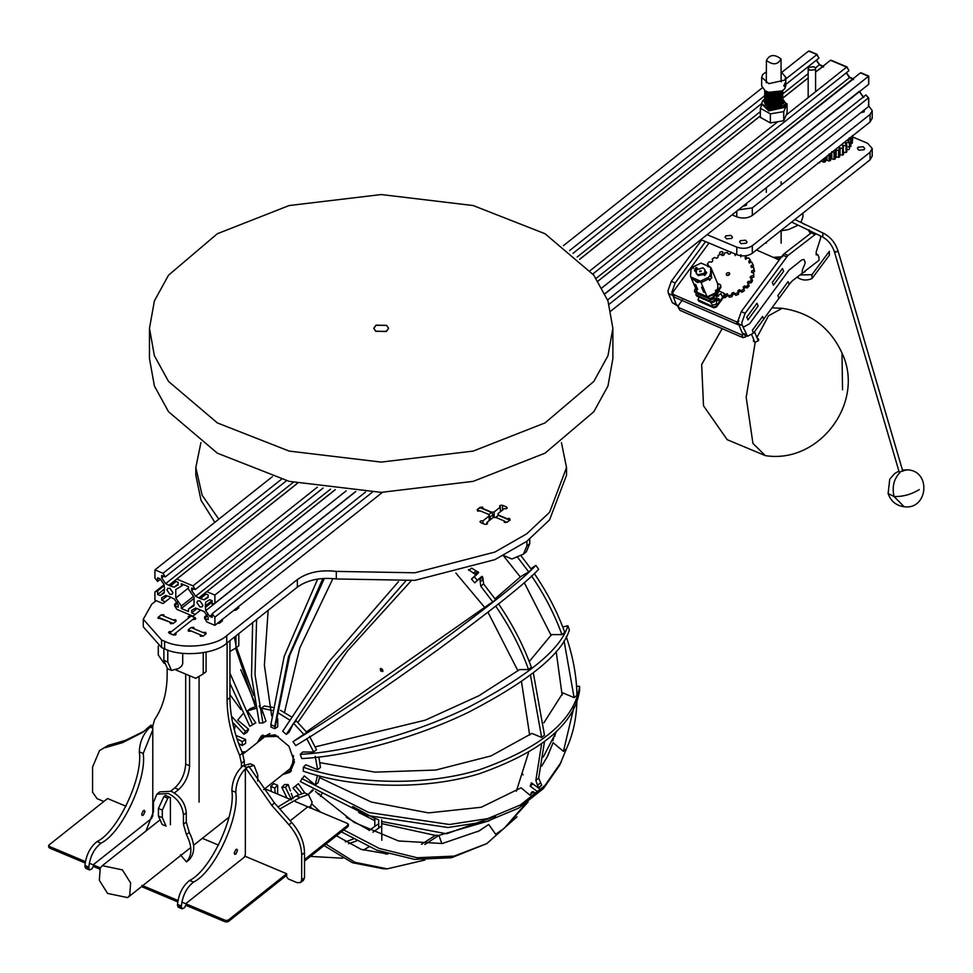 <?xml version="1.0" encoding="UTF-8"?>
<svg xmlns="http://www.w3.org/2000/svg" width="973" height="973" viewBox="0 0 973 973"><rect width="100%" height="100%" fill="white"/><g stroke="black" fill="none" stroke-linecap="round" stroke-linejoin="round"><path stroke-width="1.46" d="M479.908 511.044L477.196 509.901L480.03 507.651L491.572 512.503L493.068 514.644L490.234 516.894L488.738 514.753L491.572 512.199L483.034 508.611L482.62 507.115L480.03 507.359L477.196 509.609L477.609 511.105L480.2 510.861L488.738 514.449L489.151 515.945L482.936 520.883C480.273 520.64 479.543 521.224 480.747 522.61L484.651 524.252C487.315 524.483 488.032 523.9 486.828 522.513L493.043 517.587L495.634 517.344L504.184 520.932L504.586 522.428L507.176 522.197L510.01 519.947L509.609 518.451L507.018 518.682L498.468 515.094L495.634 517.648M175.699 619.728L173.109 619.971L164.121 616.189L163.707 614.693L161.117 614.936L157.93 617.806L170.275 622.221L170.689 623.717L173.267 623.474L176.113 621.224L175.699 619.728L176.113 621.224L161.117 614.936L158.283 617.186L173.267 623.474L176.113 621.224M193.688 627.281L191.097 627.524L188.263 629.774L188.665 631.27L191.255 631.027L200.256 634.81L200.657 636.306L203.248 636.062L206.081 633.812L205.68 632.328L203.089 632.559L194.089 628.777L193.688 627.281L194.089 628.777M156.167 600.669L151.8 604.136L143.286 619.242L161.603 640.015L164.607 641.28C181.233 649.684 215.41 646.571 226.745 635.612L297.361 579.567C307.492 572.319 320.482 569.594 336.305 571.394L414.875 572.793L494.892 552.068L526.758 533.8L549.587 512.284L566.541 467.563L561.445 442.63M200.912 442.63L195.816 467.563L202.141 495.257L218.816 519.181M336.305 571.394L336.305 578.959L414.875 580.358L494.892 559.645L526.758 541.365L549.587 519.85L566.541 475.128L566.541 467.563M195.816 467.563L195.816 475.128L200.973 500.195L214.838 522.343M491.572 512.199L494.162 511.968L494.162 517.478M498.067 515.641L498.067 513.598L504.282 508.672C506.933 508.903 507.663 508.332 506.459 506.933L502.555 505.303C499.903 505.072 499.173 505.644 500.377 507.03L494.162 511.968M499.611 506.167L500.377 507.03L500.377 511.762M507.225 507.809L506.459 506.933L506.459 508.672M498.067 513.598L498.468 515.094M510.01 519.947L509.609 518.451M487.595 523.377L486.828 522.513L486.828 524.252M479.993 521.747L480.747 522.61M483.034 508.915L482.62 507.115M192.861 619.4C195.512 619.631 196.242 619.059 195.038 617.66L191.146 616.031C188.482 615.787 187.753 616.371 188.957 617.758L171.516 631.611C168.852 631.368 168.122 631.951 169.326 633.338L173.23 634.968C175.894 635.211 176.612 634.627 175.408 633.241L192.861 619.4M195.804 618.524L195.038 617.66L173.23 634.968L168.572 632.474M176.174 634.104L175.408 633.241L175.408 634.968M188.19 616.894L188.957 617.758M238.799 607.857L238.385 606.361L238.799 607.857L235.965 610.107L238.799 607.857L237.57 607.334M233.654 610.436L235.965 610.107L234.724 609.585M207.456 614.547L204.622 616.797L204.719 618.123M222.44 620.835L222.039 619.339L222.44 620.835L219.606 623.085L217.295 623.425M177.475 601.946L174.641 604.197L174.739 605.534M164.121 616.189L163.707 614.693M206.081 633.812L203.248 636.062L188.263 629.774L188.263 631.027L188.263 629.774L191.097 627.524L206.081 633.812L205.68 632.328M143.286 619.242L143.286 626.819L161.603 647.58L164.607 648.845C181.233 657.249 215.41 654.136 226.745 643.177L297.361 587.133L297.361 579.567M336.305 578.959C320.482 577.159 307.492 579.884 297.361 587.133M504.184 520.932L504.184 522.197M482.936 520.883L482.936 523.523M489.151 520.677L489.151 515.945M170.275 622.221L170.275 623.474M200.256 636.062L200.256 634.81M376.247 325.128L386.719 325.469L388.592 328.315L386.111 331.513L375.651 331.173L373.766 328.315L376.247 325.128M781.015 58.891C777.889 64.838 773.024 65.361 766.432 60.448C769.558 54.5 774.423 53.977 781.015 58.891L781.137 81.817M766.432 60.448L766.31 82.79M799.903 274.994L811.969 274.654L829.337 251.35L829.337 255.291L811.969 278.594C806.994 280.698 802.372 280.455 798.128 277.877L797.13 277.135M804.574 271.406L818.986 260.326L818.986 257.237L817.855 254.707L816.201 254.902L816.201 251.922L820.653 238.008L820.434 235.916M386.427 331.343L388.592 328.315L386.427 325.286L375.943 325.286L373.766 328.315L375.943 331.343L386.427 331.343M217.344 233.727L168.536 275.189L154.391 300.912L149.477 328.315L154.391 355.729L168.536 381.452L217.344 422.914L289.151 451.083L381.185 462.09L473.206 451.083L545.014 422.914L593.822 381.452L607.967 355.729L612.881 328.315L607.967 300.912L593.822 275.189L545.014 233.727L473.206 205.546L381.185 194.551L289.151 205.546L217.344 233.727M149.477 328.315L149.477 358.587L154.391 386.001L168.536 411.725L217.344 453.175L289.151 481.355L381.185 492.362L473.206 481.355L545.014 453.175L593.822 411.725L607.967 386.001L612.881 358.587L612.881 328.315M753.637 339.346L753.43 341.207L755.194 342.399L758.563 340.416L758.551 339.042L757.055 337.899M122.379 869.874L130.637 882.973L129.725 895.306L127.658 897.617L107.589 893.421L99.331 880.31L100.243 867.989L102.311 865.678L122.379 869.874M382.997 670.871L381.1 668.475M380.552 670.871L380.346 668.658L382.462 669.339L382.669 671.552L380.552 670.871M495.537 816.238L446.571 833.776L381.635 821.504M374.8 818.488L352.7 806.532M263.33 713.586L259.061 705.997M253.685 695.488L236.5 647.519M235.965 645.196L234.359 637.145M785.357 83.642L783.861 85.6L785.15 82.851M782.037 90.963L769.084 92.459L765.398 90.963M766.31 71.82L762.698 74.495L761.677 77.305L761.677 85.928L765.204 90.854L768.852 92.289L782.243 90.854L784.749 88.738L785.77 85.928L785.77 77.305L781.137 71.82M769.084 109.098L784.238 105.716L782.718 98.905L785.77 103.491L784.749 106.3L768.852 109.852L761.677 103.491L762.698 100.681L764.729 98.857L763.209 100.353L769.084 109.098M761.713 104.014L768.852 110.91L784.749 107.358L785.734 104.014M783.861 85.6L784.238 86.439M761.677 77.305L768.852 83.666L784.749 80.114L785.77 77.305M779.92 106.008L780.674 105.388L780.674 91.669M777.476 92.654L777.476 107.152L778.582 106.75L778.582 92.399M774.459 93.007L774.459 107.662L775.749 107.541L775.749 92.909M771.334 92.873L771.334 107.48L772.611 107.638L772.611 92.982M768.573 92.313L768.573 106.616L769.643 107.042L769.643 92.581M766.59 91.584L766.59 105.206L767.283 105.838M782.122 90.915L782.122 104.877L780.674 105.388M782.706 102.883L782.693 90.574L782.693 103.418L781.708 103.673M764.729 103.029L764.729 90.562L764.742 103.174L765.69 103.454M766.59 105.206L765.179 104.658L765.593 91.073M768.573 106.616L766.906 106.422L766.906 91.73M771.334 107.48L769.643 107.042M774.459 107.662L772.611 107.638M777.476 107.152L775.749 107.541M780.261 91.839L780.261 106.592L778.582 106.75M781.745 91.134L781.745 105.376M765.52 91.036L765.52 105.157M767.551 91.985L767.551 106.811M770.519 92.751L770.519 107.881M769.667 92.593L769.667 107.662M773.973 93.019L773.973 108.222M773.049 93.007L773.049 108.21M777.403 92.666L777.403 107.772M776.527 92.824L776.527 107.967M779.592 92.094L779.592 106.969M761.713 105.108L760.351 108.271L770.361 113.853L783.727 111.64L787.096 103.843L785.758 103.102M760.351 108.271L760.351 117.356L770.361 122.939L783.727 120.725L787.096 112.929L787.096 103.843M770.361 113.853L770.361 122.939M783.727 111.64L783.727 120.725M172.914 592.569L169.922 588.288L167.611 588.41L166.918 590.052L169.922 594.345L172.221 594.211L172.914 592.569M196.899 602.64L197.592 600.998L199.903 600.876L202.895 605.157L202.202 606.811L199.903 606.933L196.899 602.64M194.053 604.61L188.482 609.025L194.053 605.741L194.053 597.154L188.47 589.176L188.47 586.695L181.343 583.703L181.343 586.184L183.398 584.566M194.053 598.419L181.343 608.514L188.482 611.518L188.482 609.025M197.02 608.599L191.657 612.856L191.657 610.363L195.634 608.016L204.172 611.603L208.149 617.283L208.149 619.777L204.549 618.269L206.811 621.942L214.887 625.335L214.887 617.174L212.187 613.756L212.187 617.393L209.73 616.359L205.741 610.655L205.291 606.167L205.741 602.056L209.73 599.709L212.187 600.742L212.187 604.379L214.887 603.224L214.887 595.062L206.811 591.669L204.549 593.445L208.149 594.953L208.149 597.446L204.16 599.794L199.903 598.456L195.646 596.218L191.657 590.514L191.657 588.033L195.257 589.541L192.995 585.868L176.831 579.081L174.568 580.857L178.168 582.365L178.168 584.846L174.179 587.193L169.922 585.868L165.665 583.618L161.676 577.926L161.676 575.444L165.276 576.953L163.014 573.279L154.926 569.886L154.926 578.035L157.626 581.453L157.626 577.828L160.095 578.862L164.072 584.554L164.522 589.042L157.626 594.479L157.626 590.842L154.926 591.998L154.926 600.146L163.014 603.54L165.276 601.776L161.676 600.256L161.676 597.775L165.665 595.427L169.922 596.765L174.179 599.003L178.168 604.695L178.168 607.188L174.568 605.668L176.831 609.353L192.995 616.14L195.257 614.364L191.657 612.856M200.633 610.095L195.257 614.364M177.317 603.491L174.568 605.668M167.04 595.999L161.676 600.256M170.652 597.495L165.276 601.776M164.072 584.737L154.926 591.998M164.072 585.722L157.626 590.842M164.072 592.35L160.095 595.512L157.626 594.479M160.095 595.512L164.072 593.153L164.522 589.042M160.387 579.276L157.626 581.453M785.77 84.469L818.962 58.125L816.7 54.452L808.624 51.058L781.951 72.221M762.175 87.923L563.391 245.695M272.355 476.685L154.926 569.886M816.894 54.622L785.77 78.995M764.729 95.695L569.667 250.523M281.392 479.324L163.014 573.279M761.677 103.6L573.036 253.308M286.548 480.698L165.276 576.953M163.732 576.296L161.676 577.926M823.608 67.04L819.351 64.802L815.447 67.903M808.174 73.668L782.718 93.882M760.351 111.627L577.196 256.994M293.25 482.353L165.665 583.618M823.182 66.492L815.593 72.002M808.174 77.889L782.718 98.103M760.351 115.848L579.64 259.28L760.351 115.921M297.373 483.301L169.144 585.077M175.651 581.307L169.922 585.868M176.064 581.477L170.701 585.734M178.168 584.031L174.179 587.193M831.416 60.727L830.516 60.253L831.416 60.727L830.516 60.253L815.593 72.075M782.718 98.2L808.174 77.986L782.718 98.176M297.458 483.326L174.568 580.857M846.875 67.222L830.516 60.253L815.593 72.099M760.351 115.945L579.701 259.329M297.47 483.326L176.831 579.081M847.884 68.852L846.68 67.04L786.172 115.069M777.816 121.698L590.21 270.603M317.332 487.181L192.995 585.868M846.972 66.918L848.942 70.713L592.885 273.948M323.085 488.081L195.257 589.541M193.7 588.896L191.657 590.514M849.575 77.585L596.121 278.363M330.565 489.127L195.646 596.218M853.163 79.093L597.969 281.112M335.162 489.699L199.124 597.677M205.631 593.907L199.903 598.456M206.045 594.065L200.681 598.322M208.149 596.619L204.16 599.794M861.397 73.316L860.497 72.841L861.397 73.316L860.497 72.841L858.235 74.617L598.006 281.161M206.811 591.669L335.271 489.711L204.549 593.445M868.378 76.247L860.497 72.841L598.018 281.173M604.963 293.627L868.585 84.396L868.585 76.235L602.007 287.813M346.218 490.83L214.887 595.062M355.595 491.547L214.887 603.224M211.956 600.645L205.741 605.571M212.15 600.73L205.291 606.167M212.187 602.032L205.741 607.14M863.416 97.531L859.232 91.401L605.024 293.761M355.802 491.56L205.741 610.655M212.187 614.401L209.73 616.359M867.174 96.436L865.885 94.928L607.602 299.927M365.532 492.058L212.187 613.756M868.378 97.957L609.11 304.281M372.27 492.265L214.887 617.174M868.731 98.042L865.885 94.928L868.585 98.346L868.585 106.507L868.378 104.999L868.585 106.507L610.935 310.995M382.425 492.362L214.887 625.335M207.298 616.079L204.549 618.269M188.47 587.984L175.772 598.067L175.772 589.468L181.343 586.184M193.505 596.376L181.343 606.033L181.343 608.514M175.772 598.067L181.343 606.033M816.213 60.314L819.594 64.996M817.904 56.264L816.992 54.33M808.624 51.058L809.913 51.691L808.624 51.058M742.934 206.227L746.315 205.364L746.705 203.235M860.691 112.771L864.085 111.895L864.474 109.767M868.755 105.996L872.209 110.642L870.081 114.413L752.311 207.881L738.373 209.852M872.209 110.642L872.209 118.207L870.081 121.978L752.311 215.447C747.799 218.341 742.618 218.816 736.78 216.87L732.049 214.875M820.908 160.959L823.73 162.163L823.73 158.769M849.417 141.888L849.417 148.857L849.417 141.888L847.738 140.732L848.103 139.893L850.864 139.601L850.864 146.57L850.864 139.601M843.555 147.507L842.606 148.164L842.606 155.121L843.555 154.464L842.995 145.415L846.048 145.536L846.048 152.506L846.826 151.776L846.826 144.819L846.048 145.536M846.826 144.819L845.44 143.542L845.89 142.763L848.809 142.666M839.504 154.78L842.606 155.121M834.895 157.444L839.675 156.872L838.957 148.455L842.606 148.164M835.248 151.97L834.031 152.445L834.031 159.414L835.248 158.94L835.466 149.903L838.58 150.474L838.58 157.444M830.37 160.63L830.37 153.661L829.045 154.038L829.045 160.995L830.37 160.63L830.954 158.623L834.031 159.414M823.73 162.163L825.128 161.907L826.077 159.986L829.045 160.995M825.128 161.907L825.128 157.65M819.643 162.017L819.643 162.759L818.184 162.905M852.36 142.52L852.36 135.563L852.36 142.52M852.664 139.638L852.664 135.806L852.36 140.185M819.643 162.759L820.361 161.299M851.266 143.53L852.153 143.372M848.286 146.826L850.864 146.57M846.194 149.684L848.809 149.635M843.445 152.335L846.048 152.506M851.266 138.786L849.332 137.777M847.738 140.732L848.103 139.893M845.44 143.542L845.89 142.763M842.496 146.132L842.995 145.415M838.957 148.455L839.504 147.811M839.675 149.903L838.58 150.474M831.769 158.66L831.769 151.691L834.031 152.445M830.37 153.661L830.37 159.122M780.614 230.832L788.227 229.652L798.152 225.201M800.949 222.428L802.92 216.845L802.92 213.123M814.888 69.764L809.706 70.238L808.174 68.499L808.891 67.246L814.073 66.772L815.593 68.499L814.888 69.764M746.315 243.201L747.033 241.936L745.5 240.209L740.319 240.684L739.614 241.936L741.146 243.676L746.315 243.201M864.085 149.733L864.79 148.48L863.27 146.741L858.089 147.215L857.383 148.48L858.904 150.207L864.085 149.733M731.745 238.397L732.45 237.144L730.918 235.405L725.749 235.88L725.031 237.144L726.563 238.872L731.745 238.397M852.664 136.998L867.624 143.286L872.209 148.48L870.081 152.25L752.311 245.719C747.799 248.614 742.618 249.076 736.78 247.13L707.103 234.675M872.209 148.48L872.209 156.045L870.081 159.815L752.311 253.284C747.799 256.179 742.618 256.653 736.78 254.707L700.864 239.613M791.645 222.075L822.051 236.694C827.962 239.869 832.097 244.941 834.457 251.946L899.271 472.331L902.239 470.993M669.838 295.026L668.427 293.469L667.965 290.805L671.309 281.294L675.165 282.961L671.82 292.472L676.186 304.367L678.059 306.069M705.571 241.596L675.165 282.961M701.691 239.966L671.309 281.294M738.738 324.581L737.485 324.508L736.342 321.783L673.182 294.418L674.338 297.142L672.501 293.761L673.182 294.418L672.72 292.387L709.001 243.031M672.282 295.135L668.427 293.469L672.343 302.7L676.186 304.367M677.609 305.936L672.343 302.7M739.808 325.359L738.398 323.79L737.935 321.126L741.28 311.615L745.136 313.282L741.791 322.805L742.253 325.469L743.664 327.025L749.575 323.754L788.945 270.19L801.728 259.973L803.941 259.414L805.072 261.944L803.941 259.414L801.728 259.973L788.945 270.19L749.575 323.754L743.664 327.025L742.253 325.469L747.58 336.257L753.516 333.07L763.72 319.18L762.577 316.468L752.336 330.261L753.479 332.985M805.072 271.625L802.287 273.17L802.287 270.068L805.072 263.452L802.287 270.068L802.287 273.17L792.314 280.832L789.2 284.396L788.045 281.671L777.841 295.549L778.996 298.273L763.696 319.095L762.54 316.383M816.177 233.873L815.082 234.566L811.227 232.9L784.104 253.758L787.96 255.425L745.136 313.282M815.082 234.566L787.96 255.425M786.634 256.823L782.779 255.157L741.28 311.615M782.779 255.157L784.104 253.758M811.227 232.9L812.516 232.109M756.982 303.272L758.137 305.996L747.933 319.886L746.778 317.162L756.982 303.272L758.137 305.996L747.933 319.886L746.778 317.162L756.982 303.272M782.487 268.56L783.642 271.285L773.438 285.174L772.282 282.45L782.487 268.56L783.642 271.285L773.438 285.174L772.282 282.45L782.487 268.56M805.072 263.452L805.072 261.944L805.072 263.452M742.253 325.469L738.398 323.79L742.314 333.021L746.169 334.7M747.58 336.257L742.314 333.021M719.521 253.722L720.202 254.391C722.793 254.294 723.474 253.357 722.246 251.606C719.655 251.703 718.974 252.627 720.202 254.391L720.275 254.415M729.665 274.228L726.916 275.42L729.665 274.228M722.927 252.275L722.246 251.606M779.227 259.986L756.483 249.976M736.342 321.783L738.835 321.041M674.338 297.142L737.485 324.508M809.135 229.883L810.387 233.058L809.658 233.848M808.977 231.598L809.597 231.963M804.987 224.714L801.107 222.185M782.657 256.726L773.474 257.358M781.088 256.933L780.966 257.614M776.977 258.854L777.099 257.529M777.293 257.261L777.147 258.927M779.203 257.383L778.984 259.803M778.886 257.152L778.668 259.609M775.067 257.346L775.067 258.027M809.609 230.856L809.159 231.805M810.387 233.058L809.974 233.861M719.412 288.872L719.339 289.662M719.461 289.261L719.351 290.027M718.488 292.569L716.286 293.651M716.809 293.092L716.906 294.539M717.454 293.311L717.271 292.532M716.931 294.211L716.383 293.007M693.64 268.39L693.019 266.93L701.047 263.087L710.691 267.259L711.616 269.351L710.874 275.858L711.47 277.573M708.758 278.144L709.804 280.333L708.514 277.305L700.487 281.148L690.842 276.964L691.462 278.436L695.172 280.042L695.841 281.611L698.261 282.292M700.487 281.148L701.107 282.608L697.252 280.942L697.69 281.988L691.462 278.436L697.459 292.569L690.55 276.344L690.976 269.703L693.019 266.93M710.691 267.259L710.558 274.532L711.847 277.56L709.67 280.029M696.145 270.689L695.452 271.637L694.503 270.543L695.087 270.798L696.522 267.697L697.13 268.025L696.522 267.697M704.634 275.627L703.686 274.532L704.282 274.787L704.27 273.644L706.325 272.014L706.678 272.841L704.634 275.627L704.282 274.787M699.672 270.956L701.156 271.601L699.672 270.956L699.563 271.637M701.265 270.92L701.156 271.601M704.768 271.576L704.683 269.472L702.968 267.806L696.704 269.667L696.145 273.085L697.86 274.751L703.674 273.413M703.698 274.556L698.213 275.59L696.352 273.486M709.135 278.764L701.107 282.608L709.135 278.764M704.817 269.898L705.267 271.406M708.514 277.305L710.558 274.532M711.847 277.56L710.083 274.325M696.619 268.718L695.598 270.105L696.486 268.56M695.014 269.849L696.036 268.463M695.926 267.441L696.534 267.77L695.926 267.441L694.503 270.543M697.483 268.84L697.13 268.025M695.452 271.637L695.087 270.798M697.641 289.443L694.904 284.408L697.641 289.443L695.756 284.59M695.014 284.274L695.646 284.736M704.416 292.192L701.679 287.169L703.576 292.009L701.582 287.303L702.324 287.619M704.318 292.338L703.674 291.876M697.653 292.788L707.225 296.947C715.532 294.928 718.974 290.441 717.6 283.471L717.296 282.851C719.266 289.808 715.86 294.442 707.091 296.741L701.107 282.608L697.398 281.002L698.067 282.571L695.841 281.611M716.006 290.015L715.727 291.231L716.006 290.015L715.362 290.647M711.348 277.804L711.312 268.73M697.75 289.297L697.009 288.981M701.679 287.169L702.421 287.485M709.499 280.212L708.563 278.169M711.64 277.937L710.29 276.064M698.14 292.751L707.371 296.753L714.754 293.25M716.992 293.639L717.308 294.357M715.982 294.114L716.359 294.661L716.067 293.992M717.369 294.065L718.378 296.315L716.906 296.133M716.773 293.554L717.04 294.162M717.563 283.398L720.117 284.505L720.579 286.536L712.418 297.641L709.913 298.383L703.284 295.233M702.032 294.685L694.394 291.304L695.44 292.8L694.977 290.769M720.47 285.344L720.932 287.376L712.771 298.48L710.266 299.222L695.44 292.8L694.625 289.93L695.695 288.482M720.117 284.505L720.896 285.624M703.163 295.464L703.515 296.303M701.825 294.892L702.19 295.719M699.453 297.324L698.796 296.777M704.136 299.027L703.163 299.149M704.197 273.839L705.218 272.452M705.814 272.708L704.793 274.094L705.668 272.549M705.729 271.747L703.674 273.377L703.686 274.532M705.693 271.674L706.325 272.014M714.218 296.497L714.024 298.881L710.266 300L709.122 298.735M715.386 294.916L716.578 297.264L713.829 300.985L711.324 301.739L695.817 294.649L696.863 296.145L696.4 294.114M716.469 296.072L716.931 298.103L714.182 301.825L711.689 302.579L696.863 296.145L696.169 293.116M716.116 295.233L716.894 296.351M701.302 271.029L700.219 270.81L699.611 271.735M719.229 291.122L723.754 293.092L724.216 295.123L716.055 306.227L713.55 306.969L713.902 307.809L699.076 301.387L697.969 299.684L699.088 297.385M713.55 306.969L697.969 299.684M724.569 295.95L716.408 307.067L716.055 306.227M713.902 307.809L716.408 307.067M716.724 299.197L718.731 298.602L719.096 300.219L717.089 300.815L716.724 299.197M715.641 299.854L716.578 302.056L716.237 304.111L712.491 305.23L710.545 302.08M723.754 293.092L724.508 293.943M719.351 299.587L716.833 300.657M698.334 300.523L699.076 301.387L698.334 300.523M716.432 295.147L715.739 295.281M715.435 294.138L716.189 295.926M716.189 295.816L715.435 294.028M715.41 293.712L716.164 295.488M716.14 295.378L715.386 293.603M718.025 295.524L720.981 293.627L721.893 296.023L724.557 296.06L727.172 293.712L729.288 297.227L731.988 296.668L731.319 295.099L728.619 295.658M722.55 297.592L725.226 297.629L727.84 295.281L729.288 297.227M731.988 296.668L732.766 294.564L734.116 293.968L735.965 295.391L738.531 294.272L737.862 292.703L735.296 293.822L735.965 295.391M731.319 295.099L732.097 292.995L733.447 292.399L735.296 293.822M726.989 275.456C725.7 273.729 726.357 272.793 728.959 272.647C730.249 274.362 729.592 275.298 726.989 275.456L726.272 274.775M749.429 262.576L748.724 261.506L749.429 262.576L751.934 262.333L753.503 265.909L752.555 263.634L752.834 264.34L750.974 266.018L751.63 267.587L753.503 265.909M746.109 258.684L745.063 257.857L746.109 258.684L748.553 257.894L750.086 259.56L750.755 261.129L749.392 263.075L748.724 261.506L750.086 259.56M753.674 267.551L754.549 271.358L753.674 267.551L751.29 267.247L750.974 266.018L751.29 267.247M753.661 273.218L753.832 277.098L753.661 273.218L751.57 272.379L751.643 271.066L753.88 269.789M745.841 255.753L746.51 257.322L745.732 259.426L745.063 257.857L745.841 255.753M709.232 267.028L707.432 263.756L709.195 261.773L711.579 262.078L712.747 261.044L712.224 259.061L714.462 257.456L716.566 258.295L717.952 257.504L718.086 255.388L720.652 254.269L722.319 255.595L723.851 255.096L724.63 252.992L727.33 252.433L728.461 254.135L730.018 253.989L731.392 252.031M725.226 297.629L724.557 296.06M743.725 289.03L741.487 290.635L742.156 292.204L744.394 290.599L743.202 287.047L744.369 286.013L746.753 286.317L747.41 287.899L749.186 285.916L748.517 284.347L746.753 286.317M751.91 278.947L752.567 280.516L751.399 282.742L750.73 281.173L751.91 278.947L750.049 277.39M752.263 272.659L754.549 271.358M750.901 279.202L751.375 277.889L753.832 277.098M748.042 284.201L748.894 282.985L751.399 282.742M744.394 290.599L743.871 288.616L745.038 287.582L747.41 287.899M738.531 294.272L738.665 292.155L740.052 291.365L742.156 292.204M735.247 255.619L734.724 253.637M741.548 255.838L740.234 255.315L740.903 256.884L741.037 254.768M751.57 272.379L751.643 271.066L752.311 272.635M750.232 277.633L750.718 276.32L753.163 275.529M748.517 284.347L747.386 282.632L748.225 281.416L750.73 281.173M737.862 292.703L737.996 290.586L739.383 289.796L741.487 290.635M707.432 263.756L708.624 265.556M708.648 265.653L707.712 266.675M736.062 254.245L734.493 253.746M728.959 272.647L729.677 273.328M712.054 313.488L712.893 313.817M788.081 281.756L789.237 284.481L779.032 298.358L777.877 295.634L788.008 281.72M682.389 300.025L678.315 305.583L678.777 307.614L741.925 334.98L744.43 334.226L745.586 336.95L746.449 335.77M679.932 310.326L678.084 306.945L679.932 310.326L743.08 337.704L741.925 334.98M753.516 333.07L752.372 330.346L762.577 316.468M745.586 336.95L743.08 337.704M424.909 860.047L387.242 868.84L383.642 868.84L352.348 862.698L324.07 845.586M286.999 798.042L281.817 787.327L285.417 787.327L288.166 784.53L290.38 790.854M387.242 868.84L354.938 862.297L325.931 844.114M291.547 799.842L285.417 787.327M385.466 853.99L387.68 853.905M421.455 844.333L435.32 835.393L438.92 835.393L441.851 843.567M336.427 835.783L361.165 849.38L388.032 854.014M424.824 844.467L438.92 835.393L489.468 820.701M288.166 784.53L284.566 784.53L281.817 787.327M543.226 757.103L556.69 731.076M562.126 695.111L556.155 651.448M534.311 573.559C547.252 592.448 557.407 612.053 564.766 632.365L561.932 634.615C554.561 614.304 544.418 594.698 531.477 575.809M517.295 556.909L528.716 571.881L531.562 569.631L520.835 555.534M564.048 640.781L574.106 697.641L576.94 695.391C576.673 676.527 573.109 656.933 566.25 636.622M573.936 707.14L563.416 751.351L566.25 749.101C573.109 734.554 576.673 717.965 576.94 699.319M551.144 635.418L524.289 582.705M520.324 577.001L503.321 555.619M563.416 751.351L557.894 746.717M574.106 697.641L568.123 695.123M561.932 634.615L556.398 634.603M528.716 571.881L524.496 574.374M282.693 774.569L290.112 772.234L294.442 761.944L288.957 746.267L275.712 735.162L261.299 735.929L257.334 742.63M285.527 772.319L291.426 770.981M309.56 736.318L316.529 749.769L313.695 752.02L306.726 738.568M303.977 734.627L293.554 723.219L296.388 720.969L306.811 732.377L299.769 737.108M289.954 720.202L277.658 712.564M291.158 716.712L280.492 710.314M272.306 710.412L261.457 708.235L264.291 705.984L272.708 707.407M255.935 708.393L247.434 710.886L250.268 708.636L255.607 706.702M242.97 713.805L237.716 720.105L243.214 724.715M235.381 725.396L234.311 729.714M315.191 756.276L317.636 769.716L320.47 767.466L318.876 757.03M317.514 775.42L315.191 785.041L318.025 782.791L319.959 776.065M307.967 794.734L313.294 790.185M308.295 794.479L312.613 789.772M313.695 752.02L308.198 752.007M291.28 727.816L293.554 723.219M263.744 714.741L261.457 708.235M251.642 716.894L247.434 710.886M239.735 736.999L235.916 735.406M277.658 794.114L277.658 791.219M293.092 798.602L291.28 793.421M304.914 793.056L302.518 789.638M315.191 785.041L309.694 780.431M317.636 769.716L311.676 767.223M262.819 734.931L260.168 740.38M374.8 826.551L374.8 818.208L378.692 819.85L378.692 828.193M372.89 832.207L381.708 825.919L381.635 819.825M240.732 669.679L254.865 702.725M358.648 812.455L374.8 820.665M381.635 823.608L435.32 835.393M516.359 791.183L528.497 752.81M529.665 735.101L521.504 681.745M495.658 606.033C509.645 626.43 520.604 647.604 528.546 669.546L531.38 667.296C523.438 645.354 512.479 624.18 498.492 603.783M530.492 675.165L541.645 737.437L544.479 735.187L533.338 672.939M538.677 778.181L541.706 785.077L538.568 788.142L535.843 780.431L538.677 778.181L544.418 741.973M535.843 780.431L541.584 744.126M289.443 769.205L291.182 771.103M262.637 735.138L263.865 736.95L268.147 734.53M491.377 828.278L495.658 834.287L504.221 828.291L528.12 801.983M504.221 828.291L525.554 803.783M517.94 670.859L487.996 612.236M484.518 607.225L455.875 573.073M479.166 578.582L482 576.332L482.79 577.232L479.957 579.482L479.166 578.582L474.763 582.851L471.479 579.069L475.894 574.8L468.451 569.546M537.327 791.499L540.161 789.249L537.023 792.314L537.327 791.499L530.2 786.172L531.44 782.803L538.568 788.142M480.224 581.805L483.058 579.555L483.605 583.934L495.634 599.696L492.8 601.946L480.771 586.184L479.957 579.482M346.23 817.32L369.436 830.273M533.557 791.694L530.09 795.282L531.793 791.998M492.8 601.946L488.616 604.513M503.576 555.498L511.92 559.001L523.438 554.136L526.904 545.914L526.904 541.268M506.884 522.379L504.184 521.236M490.234 516.894L490.234 519.813M320.47 796.461L321.978 793.421M381.793 840.271L381.793 832.706M530.09 795.282L524.532 790.708M532.559 791.657L531.294 792.654L536.743 792.691L539.857 790.064M541.645 737.437L535.661 734.992M528.546 669.546L523.048 669.606M483.058 579.555L482.79 577.232M468.791 570.36L471.625 568.11L478.728 572.55L474.325 576.819L477.597 580.601M526.904 545.914L529.75 543.664L526.284 551.886L523.438 554.136M529.75 543.664L529.75 539.127M510.01 520.251L498.468 515.398L495.634 517.344M493.068 514.644L493.068 517.575M538.616 788.094L540.161 789.249M478.728 572.55L475.894 574.8M533.034 783.922L530.2 786.172M474.325 576.819L471.479 579.069M517.028 816.785L486.78 843.615L451.521 857.712L414.62 859.39L376.758 850.171L341.389 831.842M312.26 808.648L310.788 807.249M298.237 794.175L292.995 788.081L298.37 783.691L302.457 789.541M486.78 843.615L454.172 856.106L417.149 857.748L379.19 848.42L343.749 829.957M320.64 812.175L312.078 804.197M301.18 792.764L295.756 786.452M477.865 831.647L488.714 824.472L493.019 830.504M315.483 791.535L354.184 822.416L398.602 840.976L442.338 843.506L479.251 830.845L488.714 824.472M298.37 783.691L292.995 788.081M522.282 773.705L523.073 774.836M541.73 766.128L547.884 755.62L553.065 742.679L547.118 757.116M554.756 736.476L555.413 733.435L553.917 736.439L552.956 740.721M566.991 747.519L559.67 765.216L543.506 788.471L518.816 808.052L486.269 821.626L447.969 827.5L367.247 815.496L300.256 781.55L304.257 775.882L309.596 780.358M561.166 762.2L544.989 785.454L520.3 805.036L487.753 818.609L449.465 824.496L368.731 812.491L301.739 778.534M319.655 777.634L371.272 802.02L428.521 812.893L481.246 807.262L521.066 787.802L526.661 792.411M553.065 742.679L557.736 746.595M543.883 722.83L562.905 692.934L567.964 695.05M576.563 686.184L579.616 686.379L579.616 690.319C574.629 724.107 541.17 751.922 479.239 773.766C418.791 792.01 346.789 786.512 303.321 771.188L303.321 767.247L305.802 764.754L311.579 767.174M579.616 686.379C574.629 720.166 541.17 747.982 479.239 769.825C418.791 788.081 346.789 782.584 303.321 767.247M320.008 762.686L375.104 772.136L435.77 770.044L491 755.924L531.903 733.411L537.972 735.892M529.239 661.567L551.569 634.591L556.24 634.603M562.747 626.977L567.867 625.736L569.351 629.993C562.491 653.503 528.959 680.881 468.743 712.139C410.156 740.635 342.082 756.726 301.739 758.575L300.256 754.318L302.761 751.995L308.113 752.007M567.867 625.736C561.007 649.234 527.463 676.612 467.247 707.882C408.672 736.366 340.586 752.47 300.256 754.318M315.313 746.85L425.262 720.166L479.02 695.695L519.57 669.606L525.225 669.533M495.014 598.833L520.798 576.551L524.374 574.435M530.893 568.694L535.892 565.374L538.641 569.314C526.454 582.523 492.691 609.475 437.351 650.146C379.239 691.839 332.036 723.669 295.756 745.634L292.995 741.694L299.696 737.145M535.892 565.374C523.705 578.582 489.942 605.534 434.603 646.206C376.49 687.899 329.288 719.728 292.995 741.694M306.422 731.866L490.733 603.163M405.559 581.209L334.286 662.418L286.269 734.335L282.669 731.307L329.19 661.36L398.456 581.684M297.896 722.355L347.41 651.034L411.238 580.723M291.231 727.889L289.017 732.353L286.269 734.335M322.878 578.485L288.458 656.86L274.739 726.381L270.835 724.751L284.201 656.361L317.697 579.057M256.617 619.473L255.023 674.703L262.905 723.012L259.305 723L251.521 676.174L252.627 622.647M271.649 715.909L264.388 665.277L268.147 610.326M263.78 714.851L265.994 721.175L262.905 723.012M229.932 673.146L252.579 724.715L249.818 726.345L255.802 722.842L252.579 724.715M229.932 683.228L249.818 726.345M255.425 706.751L235.624 648.14M251.715 717.004L255.802 722.842M231.44 716.128L245.33 731.246L243.834 734.25L247.154 732.28L248.65 729.276L245.33 731.246M232.547 722.185L243.834 734.25M240.866 709.56L229.932 694.625M243.311 724.788L248.65 729.276M236.974 738.726L242.253 741.608L242.253 745.537L245.61 743.408L245.61 739.468L242.253 741.608M238.665 743.603L242.253 745.537M235.466 725.128L232.754 723.17M239.832 737.048L245.61 739.468M241.949 751.886L245.658 751.898M263.78 736.804L260.387 739.504M268.39 734.895L269.935 733.654M267.089 735.053L269.667 733.63M309.925 806.41L309.232 806.909M318.28 794.345L319.132 793.7M271.345 791.463L270.835 786.403L274.739 788.045L277.658 785.284L277.658 791.122M368.876 846.924L363.318 850.122M342.691 858.21L311.36 856.459M275.237 793.104L274.739 788.045M345.391 841.864L353.199 839.054M369.132 830.468L377.816 824.277M348.589 843.7L356.568 840.915M277.658 785.284L273.754 783.642L270.835 786.403M381.708 825.919L381.708 831.976M324.362 578.4L289.711 655.449L274.812 728.692L270.92 727.05L271.09 724.849M284.517 712.394L299.806 647.921L332.9 578.57M277.731 718.706L277.731 726.819L274.812 728.692M167.782 650.061L167.782 662.005L171.503 670.433L178.679 668.487L181.623 666.14L182.717 663.768L182.717 653.333M170.397 824.776L170.397 797.653L165.41 795.367L163.878 796.583L167.782 798.213L162.321 810.108L162.321 817.673L166.055 826.113L162.15 824.472L158.429 816.043L162.321 817.673M169.302 797.009L167.782 798.213M163.878 648.541L163.878 660.363L167.782 662.005M189.589 675.736L189.589 765.775C188.896 775.445 185.259 783.374 178.679 789.565L174.325 793.019M185.685 674.094L185.685 764.133L189.589 765.775M178.679 789.565L174.787 787.923L170.421 791.39M162.321 810.108L158.429 808.478L158.429 816.043M195.038 617.66L195.038 619.4L195.038 617.66L191.146 616.031L169.326 633.338M199.076 676.369L199.076 802.129M158.429 808.478L163.878 796.583M174.787 787.923C181.355 781.745 184.992 773.815 185.685 764.133M171.503 670.433L167.611 668.804L163.878 660.363M167.149 668.573L167.149 674.703C167.064 692.472 162.88 707.456 154.585 719.679L152.785 726.113L152.785 815.994M245.354 768.767L248.796 766.152L274.495 802.993L271.662 805.243L245.962 768.402L245.354 768.767L245.354 854.866L244.259 857.249L185.746 903.686M248.796 766.152L245.962 768.402M220.956 620.519L222.197 621.029M229.932 640.648L229.932 697.629C230.017 715.459 234.201 733.97 242.496 753.163L244.296 761.093L241.45 763.343L239.662 755.413C231.367 736.22 227.171 717.709 227.098 699.879L229.932 697.629M244.296 764.827L244.296 761.093M274.495 802.993L291.778 822.538C299.988 832.158 304.221 842.192 304.513 852.64L304.513 877.78L303.467 880.249L300.633 882.499L301.679 880.03L304.513 877.78M108.137 745.403L99.501 750.621L108.137 745.403L125.42 740.38L144.284 731.112M148.893 728.254L148.285 727.378L151.119 725.128L151.727 726.004M174.641 604.197L174.641 605.461L174.641 604.501L175.554 604.89M204.622 616.797L204.622 618.05L204.622 617.089L205.534 617.478M218.122 622.769L219.314 623.267M227.098 642.898L227.098 699.879M241.45 767.077L241.45 763.343M271.662 805.243L288.945 824.788L291.778 822.538M304.513 852.64L301.679 854.89C301.387 844.442 297.142 834.408 288.945 824.788M301.679 854.89L301.679 880.03M244.77 856.131L286.682 873.742L286.682 876.77L288.19 878.911L297.179 882.681L300.633 882.499M218.56 845.123L202.36 838.325M125.991 806.252L107.553 798.517L49.003 844.99L49.416 846.474L49.003 844.99M103.819 801.484L97.069 798.651L92.569 792.217L92.569 767.065L99.501 750.621M105.303 747.653L122.586 742.63L125.42 740.38M148.285 727.378L142.873 732.268L122.586 742.63M174.641 604.501L177.475 602.251M204.622 617.089L207.456 614.839M206.081 652.19L206.081 671.65L203.248 673.9L203.248 652.725M203.248 673.9L195.755 678.327L176.137 670.081M164.133 663.379L158.283 655.024L158.283 646.048M158.283 618.439L158.283 617.186L158.283 618.439M238.799 633.618L238.799 645.695L235.965 647.945L235.965 635.868M229.932 651.496L235.965 647.945M145.962 831.027L153.454 811.725L153.454 802.372L156.921 794.15L168.451 793.53C177.487 798.298 182.486 805.437 183.435 814.96L183.435 824.313L186.269 822.063L189.273 832.402C195.172 843.968 195.172 853.053 189.273 859.645L186.439 861.896C192.338 855.303 192.338 846.218 186.439 834.652L183.435 824.313M156.921 794.15L159.754 791.9L171.284 791.28C180.321 796.048 185.32 803.187 186.269 812.71L186.269 822.063M180.443 854.841L186.439 861.896M85.162 863.002L49.416 847.994L49.003 846.498M99.647 869.084L93.14 866.359L92.058 868.743L89.565 869.959L85.673 868.33L84.931 866.542L88.823 868.171L89.565 869.959M100.328 867.867L89.285 863.221M85.393 861.591L49.416 846.474L49.416 847.994M177.731 901.886L141.535 886.598M264.838 788.738L291.462 799.915M295.354 801.557L347.665 823.523L348.079 825.019L304.513 859.597M347.665 823.523L348.079 826.527L304.513 861.105M347.665 825.031L348.079 826.527M286.682 875.25L228.132 921.723L225.541 921.966L185.709 905.231M286.682 873.742L228.132 920.215L225.541 920.446L181.842 902.093M177.95 900.463L142.715 885.661M237.497 850.499L236.938 849.234L235.867 849.526L234.225 853.102L234.785 854.367L235.867 854.075L237.497 850.499M309.973 808.113L312.126 802.287L308.417 794.527L300.037 797.519L296.133 795.89L304.513 792.886L308.417 794.527M246.899 767.369L243.007 765.739L246.643 767.575L254.062 765.435L257.76 774.897L257.723 781.112M279.81 809.001L300.037 797.519M277.986 806.945L296.133 795.89M290.222 820.774L307.796 806.824M177.512 904.391C178.631 893.992 182.669 886.002 189.613 880.443L193.505 882.073C186.561 887.644 182.535 895.634 181.416 906.021L177.512 904.391L177.487 905.413L181.392 907.043L182.133 908.843L184.615 907.614L185.721 905.206M181.416 906.021L181.392 907.043M246.643 767.575C239.747 774.192 236.123 782.438 235.782 792.338L231.878 790.708C232.231 780.808 235.843 772.55 242.739 765.946M193.505 882.073C214.096 872.38 239.662 818.098 235.782 792.338M243.007 765.739L250.158 763.793L254.062 765.435M189.613 880.443C210.192 870.738 235.77 816.456 231.878 790.708M182.133 908.843L178.229 907.201L177.487 905.413M144.941 811.628L144.381 810.363L143.299 810.655L141.669 814.231L142.228 815.496L143.299 815.204L144.941 811.628M152.785 727.84L150.183 727.062L152.785 728.169M84.955 865.52C86.074 855.121 90.1 847.13 97.045 841.56L100.949 843.202C94.004 848.772 89.966 856.751 88.847 867.15L84.955 865.52L84.931 866.542M88.847 867.15L88.823 868.171M93.189 864.815L151.703 818.378M152.275 817.125L152.591 816.42M152.785 729.835L143.213 753.467L139.321 751.825C139.662 741.937 143.286 733.678 150.183 727.062M100.949 843.202C121.528 833.496 147.105 779.215 143.213 753.467M150.438 726.855L152.81 725.347M97.045 841.56C117.636 831.866 143.201 777.585 139.321 751.825M226.745 643.177L226.745 635.612M164.607 648.845L164.607 641.28M161.603 647.58L161.603 640.015M502.555 510.034L502.555 505.303M811.969 274.654L811.969 278.594M798.128 277.877L798.128 276.368M771.966 307.833L782.097 308.295L768.488 315.848L756.897 337.522M722.197 328.643L701.655 364.534L703.515 405.79L727.196 439.687L765.35 455.632L752.944 443.433L746.182 397.312L755.194 342.399M842.545 389.784L841.986 353.029C865.569 402.226 819.302 464.255 765.35 455.632M294.284 759.451L290.124 768.67L292.192 766.347L293.505 755.644M278.217 736.391L264.778 736.719L242.885 754.099M853.589 79.628L849.332 77.39L846.194 72.902M870.081 121.978L870.081 114.413M752.311 215.447L752.311 207.881M736.78 216.87L736.78 211.117M821.917 160.204L821.917 161.08M848.286 139.869L848.286 141.121M843.445 145.378L843.445 147.361M846.194 142.715L846.194 144.235M840.076 147.787L840.076 154.756M836.16 149.915L836.16 156.872M826.989 156.179L826.989 160.071M825.505 157.358L825.505 160.411M870.081 159.815L870.081 152.25M752.311 253.284L752.311 245.719M736.78 254.707L736.78 247.13M834.907 251.302L835.053 252.238L837.583 251.545L837.425 250.596M822.854 236.536L822.854 233.508L823.657 233.362L794.868 219.509M902.676 470.774L907.639 469.837C931.538 470.981 927.889 510.095 904.16 506.751L894.029 496.522C891.9 486.865 893.846 478.898 899.867 472.635M898.918 471.127L894.686 473.523L889.748 479.203L888.118 493.518L894.029 496.522C902.859 496.789 911.275 494.479 919.278 489.553M709.913 298.383L710.266 299.222M720.579 286.536L720.932 287.376M712.418 297.641L712.771 298.48M716.578 297.264L716.931 298.103M713.829 300.985L714.182 301.825M711.324 301.739L711.689 302.579M727.488 293.955L728.145 295.524M733.63 292.508L734.287 294.077M748.225 281.416L748.894 282.985M744.369 286.013L745.038 287.582M743.202 287.047L743.871 288.616M732.097 292.995L732.766 294.564M739.383 289.796L740.052 291.365M737.996 290.586L738.665 292.155M725.931 294.101L726.588 295.67M750.718 276.32L751.375 277.889M483.605 583.934L480.771 586.184M476.125 570.92L473.292 573.17M477.938 571.638L475.104 573.888M483.119 579.494L480.285 581.745M540.647 782.693L537.814 784.943M540.745 782.766L537.911 785.016M541.706 785.077L538.872 787.327M239.662 755.413L242.496 753.163M189.273 832.402L186.439 834.652M186.269 812.71L183.435 814.96M141.973 886.865L141.973 885.357M228.132 921.723L228.132 920.215M225.541 921.966L225.541 920.446M781.137 185.004L781.137 181.756M766.31 192.326L766.31 187.68M782.097 308.295C810.095 312.442 830.066 327.354 841.986 353.029M290.124 768.67L263.695 789.65M228.947 817.223L193.615 845.269M190.781 847.519L127.658 897.617M159.061 820.628L102.311 865.678M264.778 736.719L274.69 734.761M785.77 104.549L785.77 103.491M761.677 104.549L761.677 103.491M782.718 90.562L782.718 103.029M754.464 331.781L758.332 340.903M751.764 334.907L754.914 342.35M828.266 62.029L830.528 60.253M823.146 66.14L819.643 64.668L816.456 60.119M830.966 60.192L846.948 66.906M846.437 72.707L849.636 77.268M816.967 54.318L809.171 51.034M849.611 77.256L853.126 78.728M858.235 74.617L860.509 72.841M860.947 72.78L868.755 76.064L868.755 84.019M863.72 97.422L859.609 91.571M868.755 98.103L868.755 106.045M766.31 243.177L766.31 242.18M781.137 243.177L781.137 230.796M808.174 97.604L808.174 68.499M815.593 91.717L815.593 68.499M902.822 471.285L838.021 250.9C835.369 242.897 830.589 237.047 823.657 233.362M907.639 469.837L902.47 470.081M904.16 506.751C896.109 505.595 890.757 501.192 888.118 493.518M817.855 254.707L816.201 253.989M696.498 273.924L696.145 273.085M705.036 270.312L704.683 269.472M717.6 283.484L711.616 269.351M697.495 292.63L697.167 291.949M716.627 295.61L716.225 294.661M698.042 299.879L698.395 300.718M48.65 845.61L48.65 847.13M348.431 824.386L348.431 825.895"/></g></svg>
